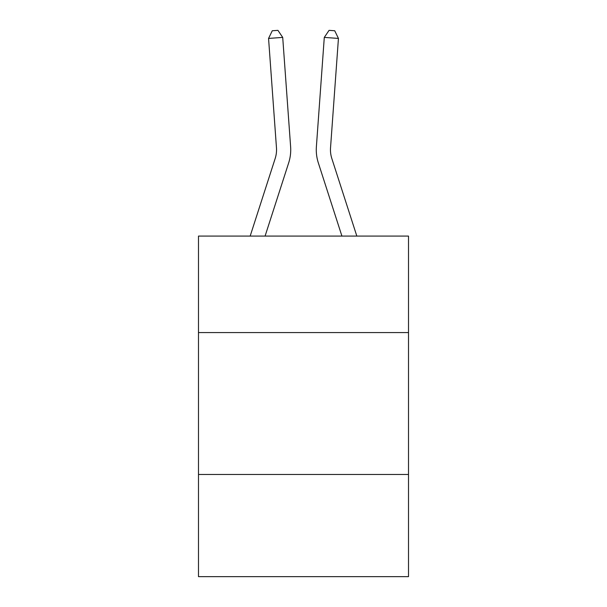 <?xml version="1.0" encoding="UTF-8"?>
<svg xmlns="http://www.w3.org/2000/svg" width="607" height="607" viewBox="0 0 607 607"><rect width="100%" height="100%" fill="white"/><g stroke="black" fill="none" stroke-linecap="round" stroke-linejoin="round"><path stroke-width="0.91" d="M408.511 332.575L408.511 236.085L198.489 236.085L198.489 332.575L408.511 332.575L408.511 576.65L198.489 576.65L198.489 332.575M408.511 474.477L198.489 474.477M275.168 158.518A28.377 28.377 -37.9 0 0 276.466 147.759A28.377 28.377 -37.9 0 1 275.168 158.518A28.377 28.377 -37.9 0 0 276.466 147.759A28.377 28.377 -37.9 0 1 275.168 158.518L250.167 236.085L275.168 158.518A28.377 28.377 -39 0 0 276.466 147.759L268.56 38.423L282.71 37.406L290.616 146.735A42.573 42.573 142.1 0 1 288.674 162.873L265.077 236.085M331.832 158.518A28.377 28.377 -162.2 0 1 330.534 147.759A28.377 28.377 -162.2 0 0 331.832 158.518A28.377 28.377 -162.2 0 1 330.534 147.759A28.377 28.377 -162.2 0 0 331.832 158.518L356.833 236.085L331.832 158.518A28.377 28.377 39 0 1 330.534 147.759L338.44 38.423L324.29 37.406L316.384 146.735A42.573 42.573 17.8 0 0 318.326 162.873L341.923 236.085L318.326 162.873M268.56 38.423L272.27 30.76L277.93 30.35L282.71 37.406M324.29 37.406L316.384 146.735L324.29 37.406L316.384 146.735L324.29 37.406L329.07 30.35L334.73 30.76L338.44 38.423"/></g></svg>
